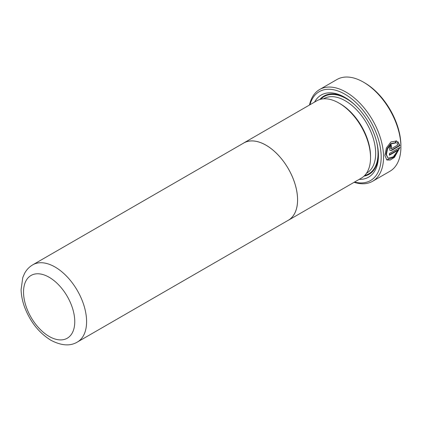 <?xml version="1.0" encoding="UTF-8"?>
<svg xmlns="http://www.w3.org/2000/svg" width="422" height="422" viewBox="0 0 422 422"><rect width="100%" height="100%" fill="white"/><g stroke="black" fill="none" stroke-linecap="round" stroke-linejoin="round"><path stroke-width="0.63" d="M364.624 82.823L363.437 82.137L364.619 82.817A51.305 29.624 60 0 1 364.624 82.823A51.305 29.624 60 0 1 400.9 145.659L400.9 147.025A52.977 30.59 -120 0 0 363.437 82.137L363.437 82.137A52.977 30.59 -120 0 0 336.946 79.515L319.596 89.533A52.977 30.59 60 0 1 346.087 92.154A52.977 30.59 60 0 1 380.697 138.838A52.977 30.59 60 0 1 372.579 181.291A52.977 30.59 60 0 1 354.116 182.299M372.579 181.291L389.928 171.274A52.977 30.59 -120 0 0 400.9 147.025M354.549 182.046A51.305 29.624 -120 0 0 380.855 151.229A51.305 29.624 -120 0 0 344.906 94.201A51.305 29.624 -120 0 0 309.933 104.761M314.585 102.077A47.406 27.372 60 0 1 344.906 97.387L344.906 97.387A47.406 27.372 60 0 1 378.428 155.449A47.406 27.372 60 0 1 359.206 179.361M319.781 99.518A45.175 26.085 60 0 1 345.702 97.857M242.882 143.517A44.621 25.763 60 0 1 243.726 142.984L316.679 100.869A44.621 25.763 60 0 1 338.987 103.079L340.174 103.759A42.949 24.798 60 0 1 370.542 156.362L370.542 157.728A44.621 25.763 60 0 1 361.301 178.153L288.347 220.268A44.621 25.763 60 0 1 287.466 220.743M340.174 103.759L338.987 103.079A44.621 25.763 60 0 1 370.542 157.728M32.774 264.821L243.742 143.016A44.584 25.742 60 0 1 266.034 145.226A44.584 25.742 60 0 1 295.163 184.514A44.584 25.742 60 0 1 288.332 220.242L77.358 342.047C70.242 346.346 61.417 345.75 50.883 340.248C38.924 332.837 30.131 321.722 24.513 306.905C22.387 301.002 21.253 295.247 21.1 289.629L22.756 277.634L24.502 273.54C26.47 269.816 29.229 266.91 32.774 264.821A44.584 25.742 60 0 1 55.066 267.026A44.584 25.742 60 0 1 84.194 306.319A44.584 25.742 60 0 1 77.358 342.047M243.726 142.984A44.621 25.763 60 0 1 266.034 145.194A44.621 25.763 60 0 1 295.184 184.514A44.621 25.763 60 0 1 288.347 220.268M389.406 155.222A52.977 30.59 -120 0 0 389.427 153.487L399.987 147.389L394.48 157.327L390.223 160.028L386.837 159.98L384.885 155.438L386.362 147.964L390.92 141.924L396.633 140.974L395.736 142.947L391.241 143.86L387.596 148.671L386.399 154.563L388.024 158.192L393.32 156.826L398.046 150.232L389.406 155.222M391.663 150.406L390.023 150.543L389.295 147.842L391.183 144.883A52.977 30.59 60 0 1 391.405 146.761L391.009 148.644L391.563 148.602L397.935 144.925L396.954 143.649L397.883 141.697L399.95 145.622L391.663 150.406L391.268 150.179L399.555 145.395L399.95 145.622M309.495 105.015A52.977 30.59 60 0 1 319.596 89.533M378.418 154.521A45.175 26.085 60 0 1 364.017 176.143M389.416 154.758L397.651 150.005L398.046 150.232M388.024 158.192L386.003 154.341L387.196 148.444L390.835 143.633L395.34 142.715L395.736 142.947M395.34 142.715L396.232 140.748M386.647 159.859L393.974 157.184L399.523 147.8M391.009 148.644L390.614 148.417L391.009 146.534A52.423 30.268 -120 0 0 390.846 145.115M391.009 146.534L391.405 146.761M399.555 145.395L397.487 141.47M323.568 98.822L323.827 98.674A42.949 24.798 60 0 1 345.296 100.8A42.949 24.798 60 0 1 373.354 138.648A42.949 24.798 60 0 1 366.771 173.062L366.512 173.21M320.741 99.254A44.621 25.763 60 0 1 346.483 98.753A44.621 25.763 60 0 1 355.277 105.273M49.152 336.424A36.223 20.91 -120 0 0 74.763 321.633A36.223 20.91 -120 0 0 49.152 277.27A36.223 20.91 -120 0 0 23.537 292.061A36.223 20.91 -120 0 0 49.152 336.424M376.783 142.525A44.621 25.763 60 0 1 364.729 175.441"/></g></svg>
